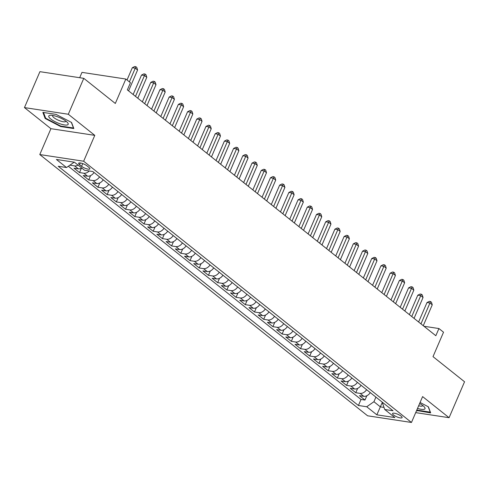 <?xml version="1.0" encoding="UTF-8"?>
<svg xmlns="http://www.w3.org/2000/svg" width="489" height="489" viewBox="0 0 489 489"><rect width="100%" height="100%" fill="white"/><g stroke="black" fill="none" stroke-linecap="round" stroke-linejoin="round"><path stroke-width="0.73" d="M401.133 416.145A5.196 1.388 -156.7 0 0 396.047 413.608A5.196 1.388 -156.7 0 0 392.569 413.511A5.196 1.388 -156.7 0 0 393.547 414.99A5.196 1.388 -156.7 0 0 398.639 417.52A5.196 1.388 -156.7 0 0 402.111 417.624A5.196 1.388 -156.7 0 0 401.133 416.145M39.786 154.555L367.606 415.797L411.463 422.465L83.643 161.223L39.786 154.555L50.923 128.686L94.78 135.355L68.307 114.255L24.45 107.592L50.923 128.686M24.45 107.592L39.921 71.669L83.778 78.332L115.318 103.466L125.838 79.041L81.981 72.372L79.683 77.708M415.705 412.624L449.079 417.698L464.55 381.768L433.009 356.64L443.529 332.208L438.926 328.541L423.963 326.267M68.307 114.255L83.778 78.332M70.08 165.044L70.532 164.726M81.767 168.057A6.491 4.468 128.6 0 1 78.326 168.827L73.998 168.173L79.524 172.574L81.382 168.259M94.029 172.483A6.491 4.468 -51.4 0 1 87.531 176.168L83.209 175.508L88.735 179.915L90.593 175.594M103.24 179.818A6.491 4.468 -51.4 0 1 96.743 183.503L92.415 182.849L97.941 187.25L99.799 182.935M112.446 187.159A6.491 4.468 -51.4 0 1 105.948 190.844L101.626 190.184L107.152 194.591L109.01 190.27M121.657 194.494A6.491 4.468 -51.4 0 1 115.159 198.179L110.832 197.525L116.358 201.926L118.216 197.611M130.863 201.835A6.491 4.468 -51.4 0 1 124.365 205.521L120.043 204.86L125.569 209.268L127.427 204.946M140.074 209.17A6.491 4.468 -51.4 0 1 133.576 212.862L129.249 212.202L134.775 216.603L136.633 212.287M149.279 216.511A6.491 4.468 -51.4 0 1 142.782 220.197L138.46 219.537L143.986 223.944L145.844 219.628M158.491 223.846A6.491 4.468 -51.4 0 1 151.993 227.538L147.666 226.878L153.191 231.279L155.05 226.963M167.696 231.187A6.491 4.468 -51.4 0 1 161.199 234.873L156.877 234.219L162.403 238.62L164.261 234.304M176.908 238.528A6.491 4.468 -51.4 0 1 170.41 242.214L166.083 241.554L171.608 245.955L173.467 241.639M186.113 245.863A6.491 4.468 -51.4 0 1 179.622 249.549L175.294 248.895L180.82 253.296L182.678 248.98M195.325 253.204A6.491 4.468 -51.4 0 1 188.827 256.89L184.5 256.23L190.025 260.637L191.884 256.315M204.53 260.539A6.491 4.468 -51.4 0 1 198.039 264.225L193.711 263.571L199.237 267.972L201.095 263.657M213.742 267.88A6.491 4.468 -51.4 0 1 207.244 271.566L202.917 270.906L208.442 275.313L210.301 270.992M222.947 275.215A6.491 4.468 -51.4 0 1 216.456 278.901L212.128 278.247L217.654 282.648L219.512 278.333M232.159 282.556A6.491 4.468 -51.4 0 1 225.661 286.242L221.334 285.582L226.859 289.989L228.718 285.668M241.364 289.891A6.491 4.468 -51.4 0 1 234.873 293.577L230.545 292.923L236.071 297.324L237.929 293.009M250.576 297.233A6.491 4.468 -51.4 0 1 244.078 300.918L239.751 300.258L245.276 304.665L247.134 300.344M259.781 304.568A6.491 4.468 -51.4 0 1 253.29 308.259L248.962 307.599L254.488 312L256.346 307.685M268.993 311.909A6.491 4.468 -51.4 0 1 262.495 315.594L258.168 314.934L263.693 319.341L265.551 315.026M278.198 319.244A6.491 4.468 -51.4 0 1 271.707 322.936L267.379 322.275L272.905 326.676L274.763 322.361M287.41 326.585A6.491 4.468 -51.4 0 1 280.912 330.271L276.585 329.617L282.11 334.018L283.968 329.702M296.615 333.926A6.491 4.468 -51.4 0 1 290.124 337.612L285.796 336.952L291.322 341.353L293.18 337.037M305.827 341.261A6.491 4.468 -51.4 0 1 299.329 344.947L295.001 344.293L300.527 348.694L302.385 344.378M315.032 348.602A6.491 4.468 -51.4 0 1 308.541 352.288L304.213 351.628L309.739 356.035L311.597 351.713M324.244 355.937A6.491 4.468 -51.4 0 1 317.746 359.623L313.418 358.969L318.944 363.37L320.802 359.054M333.449 363.278A6.491 4.468 -51.4 0 1 326.958 366.964L322.63 366.304L328.156 370.711L330.014 366.389M342.661 370.613A6.491 4.468 -51.4 0 1 336.163 374.299L331.835 373.645L337.361 378.046L339.219 373.73M351.866 377.954A6.491 4.468 -51.4 0 1 345.375 381.64L341.047 380.98L346.573 385.387L348.431 381.065M361.078 385.289A6.491 4.468 -51.4 0 1 354.58 388.975L350.252 388.321L355.778 392.722L357.636 388.407M125.838 79.041L130.441 82.708L127.348 89.89L435.833 335.723L438.926 328.541M79.566 164.701L81.59 166.315A5.031 1.345 -156.7 0 0 86.516 168.766A5.031 1.345 -156.7 0 0 89.884 168.864A5.031 1.345 -156.7 0 0 88.937 167.434L86.914 165.814A5.031 1.345 -156.7 0 0 81.987 163.363A5.031 1.345 -156.7 0 0 78.619 163.265A5.031 1.345 -156.7 0 0 79.566 164.701L80.306 162.971M382.685 402.514L382.465 403.022L384.733 409.495L393.028 410.754L92.831 171.529L84.536 170.264L74.407 162.195L56.388 159.457L66.516 167.525L58.222 166.266L358.419 405.491L366.713 406.756L373.932 401.726L380.375 406.866L384.006 407.416M384.733 409.495L394.861 417.563L376.842 414.825L366.713 406.756M78.081 165.123A6.491 4.468 128.6 0 1 74.64 165.893L70.318 165.239M68.362 166.242L361.016 399.458L364.99 400.063L366.848 395.742M370.283 392.63A6.491 4.468 -51.4 0 1 363.792 396.316L359.464 395.656L364.99 400.063M366.603 389.696A6.491 4.468 128.6 0 1 360.106 393.382L355.778 392.722M357.392 382.355A6.491 4.468 128.6 0 1 350.9 386.041L346.573 385.387M348.186 375.02A6.491 4.468 128.6 0 1 341.689 378.706L337.361 378.046M338.975 367.679A6.491 4.468 128.6 0 1 332.483 371.365L328.156 370.711M329.769 360.344A6.491 4.468 128.6 0 1 323.272 364.03L318.944 363.37M320.558 353.003A6.491 4.468 128.6 0 1 314.06 356.689L309.739 356.035M311.352 345.662A6.491 4.468 128.6 0 1 304.855 349.354L300.527 348.694M302.141 338.327A6.491 4.468 128.6 0 1 295.643 342.013L291.322 341.353M292.935 330.986A6.491 4.468 128.6 0 1 286.438 334.672L282.11 334.018M283.724 323.651A6.491 4.468 128.6 0 1 277.226 327.337L272.905 326.676M274.518 316.31A6.491 4.468 128.6 0 1 268.021 319.995L263.693 319.341M265.307 308.975A6.491 4.468 128.6 0 1 258.809 312.66L254.488 312M256.102 301.634A6.491 4.468 128.6 0 1 249.604 305.319L245.276 304.665M246.89 294.299A6.491 4.468 128.6 0 1 240.392 297.984L236.071 297.324M237.685 286.957A6.491 4.468 128.6 0 1 231.187 290.643L226.859 289.989M228.473 279.622A6.491 4.468 128.6 0 1 221.975 283.308L217.654 282.648M219.268 272.281A6.491 4.468 128.6 0 1 212.77 275.967L208.442 275.313M210.056 264.946A6.491 4.468 128.6 0 1 203.558 268.632L199.237 267.972M200.851 257.605A6.491 4.468 128.6 0 1 194.353 261.291L190.025 260.637M191.639 250.264A6.491 4.468 128.6 0 1 185.142 253.956L180.82 253.296M182.434 242.929A6.491 4.468 128.6 0 1 175.936 246.615L171.608 245.955M173.222 235.588A6.491 4.468 128.6 0 1 166.725 239.274L162.403 238.62M164.017 228.253A6.491 4.468 128.6 0 1 157.519 231.939L153.191 231.279M154.805 220.912A6.491 4.468 128.6 0 1 148.308 224.598L143.986 223.944M145.6 213.577A6.491 4.468 128.6 0 1 139.102 217.263L134.775 216.603M136.388 206.236A6.491 4.468 128.6 0 1 129.891 209.922L125.569 209.268M127.183 198.901A6.491 4.468 128.6 0 1 120.685 202.587L116.358 201.926M117.971 191.56A6.491 4.468 128.6 0 1 111.474 195.245L107.152 194.591M108.766 184.225A6.491 4.468 128.6 0 1 102.268 187.91L97.941 187.25M99.554 176.884A6.491 4.468 128.6 0 1 93.057 180.569L88.735 179.915M89.2 170.973A6.491 4.468 128.6 0 1 83.851 173.234L79.524 172.574M73.099 161.993L73.735 162.501L66.516 167.525M73.9 162.116L73.735 162.501M94.78 135.355L83.643 161.223M449.079 417.698L422.606 396.597L411.463 422.465M382.361 402.258L376.842 414.825M375.919 397.117L373.932 401.726M361.016 399.458L358.419 405.491M45.141 118.454L60.63 126.541L73.839 128.552L71.559 122.47L56.064 114.389L42.861 112.378L45.141 118.454L45.471 117.69M416.628 410.467L430.668 412.905L428.388 406.83L420.069 402.49M60.825 126.089L60.63 126.541M417.655 410.448L417.459 410.901M129.383 81.859L135.276 68.167L137.58 70L128.589 90.881M127.03 79.988L132.317 67.72L135.276 68.167L135.881 66.718L136.804 67.451L137.58 70M132.317 67.72L134.701 66.535L135.881 66.718M66.18 121.345A10.55 2.818 -156.7 0 0 50.508 115.276A10.55 2.818 -156.7 0 0 50.77 119.004A10.55 2.818 -156.7 0 0 63.35 124.744A10.55 2.818 -156.7 0 0 67.513 122.598A10.55 2.818 -156.7 0 0 66.18 121.345M52.696 115.441A7.225 1.932 -156.7 0 0 52.567 115.618A7.225 1.932 -156.7 0 0 53.931 117.672A7.225 1.932 -156.7 0 0 61.009 121.199A7.225 1.932 -156.7 0 0 65.844 121.333A7.225 1.932 -156.7 0 0 65.887 121.119M71.363 122.372L73.478 128.008L60.685 126.064L45.679 118.234L43.515 112.476M430.393 412.178L416.805 410.057M428.193 406.732L430.314 412.368M417.527 408.382A10.55 2.818 -156.7 0 0 424.342 406.958A10.55 2.818 -156.7 0 0 419.629 403.511M418.645 405.784A7.225 1.932 -156.7 0 0 422.673 405.693A7.225 1.932 -156.7 0 0 422.716 405.479M135.496 96.382L144.487 75.508L146.786 77.341L137.794 98.222M133.142 94.511L141.523 75.055L144.487 75.508L145.092 74.053L146.015 74.786L146.786 77.341M141.523 75.055L143.907 73.876L145.092 74.053M144.701 103.723L153.693 82.843L155.997 84.683L147.006 105.557M142.354 101.853L150.734 82.397L153.693 82.843L154.304 81.394L155.221 82.128L155.997 84.683M150.734 82.397L153.118 81.211L154.304 81.394M153.913 111.064L162.904 90.184L165.203 92.018L156.211 112.898M151.559 109.188L159.94 89.731L162.904 90.184L163.509 88.729L164.432 89.463L165.203 92.018M159.94 89.731L162.324 88.552L163.509 88.729M163.118 118.399L172.11 97.519L174.414 99.359L165.423 120.233M160.771 116.529L169.151 97.073L172.11 97.519L172.721 96.07L173.638 96.804L174.414 99.359M169.151 97.073L171.535 95.887L172.721 96.07M172.33 125.74L181.321 104.86L183.619 106.694L174.634 127.574M169.976 123.864L178.357 104.408L181.321 104.86L181.926 103.405L182.849 104.139L183.619 106.694M178.357 104.408L180.741 103.228L181.926 103.405M181.535 133.075L190.527 112.201L192.831 114.035L183.84 134.909M179.188 131.205L187.568 111.749L190.527 112.201L191.138 110.746L192.055 111.48L192.831 114.035M187.568 111.749L189.952 110.563L191.138 110.746M190.747 140.416L199.738 119.536L202.036 121.37L193.051 142.25M188.393 138.54L196.774 119.084L199.738 119.536L200.343 118.081L201.266 118.815L202.036 121.37M196.774 119.084L199.157 117.904L200.343 118.081M199.952 147.751L208.944 126.877L211.248 128.711L202.257 149.585M197.605 145.881L205.985 126.425L208.944 126.877L209.555 125.422L210.472 126.156L211.248 128.711M205.985 126.425L208.369 125.239L209.555 125.422M209.164 155.092L218.155 134.212L220.46 136.046L211.468 156.926M206.81 153.216L215.191 133.76L218.155 134.212L218.76 132.757L219.683 133.497L220.46 136.046M215.191 133.76L217.574 132.58L218.76 132.757M218.369 162.427L227.361 141.553L229.665 143.387L220.673 164.261M216.022 160.557L224.402 141.101L227.361 141.553L227.972 140.098L228.889 140.832L229.665 143.387M224.402 141.101L226.786 139.921L227.972 140.098M227.581 169.769L236.572 148.888L238.876 150.722L229.885 171.602M225.227 167.892L233.608 148.442L236.572 148.888L237.177 147.44L238.1 148.173L238.876 150.722M233.608 148.442L235.991 147.256L237.177 147.44M236.786 177.104L245.778 156.229L248.082 158.063L239.09 178.943M234.439 175.233L242.819 155.777L245.778 156.229L246.389 154.775L247.306 155.508L248.082 158.063M242.819 155.777L245.203 154.597L246.389 154.775M245.998 184.445L254.989 163.564L257.293 165.398L248.302 186.278M243.644 182.568L252.024 163.118L254.989 163.564L255.594 162.116L256.517 162.849L257.293 165.398M252.024 163.118L254.408 161.932L255.594 162.116M255.203 191.78L264.194 170.905L266.499 172.739L257.507 193.62M252.856 189.909L261.236 170.453L264.194 170.905L264.806 169.451L265.723 170.184L266.499 172.739M261.236 170.453L263.62 169.273L264.806 169.451M264.415 199.121L273.406 178.24L275.71 180.08L266.719 200.955M262.061 197.25L270.441 177.794L273.406 178.24L274.011 176.792L274.934 177.525L275.71 180.08M270.441 177.794L272.825 176.608L274.011 176.792M273.62 206.462L282.611 185.582L284.916 187.415L275.924 208.296M271.273 204.585L279.653 185.129L282.611 185.582L283.223 184.127L284.14 184.86L284.916 187.415M279.653 185.129L282.037 183.95L283.223 184.127M282.831 213.797L291.823 192.917L294.127 194.756L285.136 215.631M280.478 211.926L288.858 192.47L291.823 192.917L292.428 191.468L293.351 192.201L294.127 194.756M288.858 192.47L291.242 191.285L292.428 191.468M292.037 221.138L301.028 200.258L303.333 202.091L294.341 222.972M289.69 219.261L298.07 199.805L301.028 200.258L301.64 198.803L302.557 199.536L303.333 202.091M298.07 199.805L300.454 198.626L301.64 198.803M301.248 228.473L310.24 207.599L312.544 209.433L303.553 230.307M298.895 226.603L307.275 207.147L310.24 207.599L310.845 206.144L311.768 206.878L312.544 209.433M307.275 207.147L309.659 205.961L310.845 206.144M310.454 235.814L319.445 214.934L321.75 216.768L312.758 237.648M308.107 233.938L316.487 214.482L319.445 214.934L320.057 213.479L320.973 214.213L321.75 216.768M316.487 214.482L318.871 213.302L320.057 213.479M319.665 243.149L328.657 222.275L330.961 224.109L321.97 244.983M317.312 241.279L325.692 221.823L328.657 222.275L329.262 220.82L330.185 221.554L330.961 224.109M325.692 221.823L328.076 220.637L329.262 220.82M328.871 250.49L337.862 229.61L340.167 231.444L331.175 252.324M326.524 248.614L334.904 229.158L337.862 229.61L338.474 228.155L339.39 228.895L340.167 231.444M334.904 229.158L337.288 227.978L338.474 228.155M338.082 257.825L347.074 236.951L349.378 238.785L340.387 259.659M335.729 255.955L344.109 236.499L347.074 236.951L347.679 235.496L348.602 236.23L349.378 238.785M344.109 236.499L346.493 235.319L347.679 235.496M347.288 265.166L356.279 244.286L358.584 246.12L349.592 267M344.941 263.29L353.321 243.84L356.279 244.286L356.891 242.837L357.807 243.571L358.584 246.12M353.321 243.84L355.705 242.654L356.891 242.837M356.499 272.501L365.491 251.627L367.795 253.461L358.804 274.341M354.146 270.631L362.526 251.175L365.491 251.627L366.096 250.172L367.019 250.906L367.795 253.461M362.526 251.175L364.91 249.995L366.096 250.172M365.711 279.842L374.696 258.962L377.001 260.796L368.009 281.676M363.358 277.966L371.738 258.516L374.696 258.962L375.307 257.514L376.224 258.247L377.001 260.796M371.738 258.516L374.122 257.33L375.307 257.514M374.916 287.177L383.908 266.303L386.212 268.137L377.221 289.017M372.563 285.307L380.943 265.851L383.908 266.303L384.513 264.849L385.436 265.582L386.212 268.137M380.943 265.851L383.327 264.671L384.513 264.849M384.128 294.519L393.113 273.638L395.418 275.478L386.426 296.352M381.775 292.648L390.155 273.192L393.113 273.638L393.724 272.19L394.641 272.923L395.418 275.478M390.155 273.192L392.539 272.006L393.724 272.19M393.333 301.86L402.325 280.979L404.629 282.813L395.638 303.693M390.98 299.983L399.36 280.527L402.325 280.979L402.93 279.525L403.853 280.258L404.629 282.813M399.36 280.527L401.744 279.347L402.93 279.525M402.545 309.195L411.536 288.314L413.835 290.154L404.843 311.028M400.191 307.324L408.572 287.868L411.536 288.314L412.141 286.866L413.058 287.599L413.835 290.154M408.572 287.868L410.956 286.682L412.141 286.866M411.75 316.536L420.742 295.656L423.046 297.489L414.055 318.37M409.397 314.659L417.777 295.203L420.742 295.656L421.347 294.201L422.27 294.934L423.046 297.489M417.777 295.203L420.161 294.023L421.347 294.201M420.962 323.871L429.953 302.997L432.252 304.83L423.26 325.705M418.608 322L426.989 302.544L429.953 302.997L430.558 301.542L431.475 302.275L432.252 304.83M426.989 302.544L429.373 301.358L430.558 301.542M78.326 168.827L74.64 165.893M363.792 396.316L360.106 393.382M354.58 388.975L350.9 386.041M345.375 381.64L341.689 378.706M336.163 374.299L332.483 371.365M326.958 366.964L323.272 364.03M317.746 359.623L314.06 356.689M308.541 352.288L304.855 349.354M299.329 344.947L295.643 342.013M290.124 337.612L286.438 334.672M280.912 330.271L277.226 327.337M271.707 322.936L268.021 319.995M262.495 315.594L258.809 312.66M253.29 308.259L249.604 305.319M244.078 300.918L240.392 297.984M234.873 293.577L231.187 290.643M225.661 286.242L221.975 283.308M216.456 278.901L212.77 275.967M207.244 271.566L203.558 268.632M198.039 264.225L194.353 261.291M188.827 256.89L185.142 253.956M179.622 249.549L175.936 246.615M170.41 242.214L166.725 239.274M161.199 234.873L157.519 231.939M151.993 227.538L148.308 224.598M142.782 220.197L139.102 217.263M133.576 212.862L129.891 209.922M124.365 205.521L120.685 202.587M115.159 198.179L111.474 195.245M105.948 190.844L102.268 187.91M96.743 183.503L93.057 180.569M87.531 176.168L83.851 173.234M82.751 163.619L81.59 166.315"/></g></svg>
